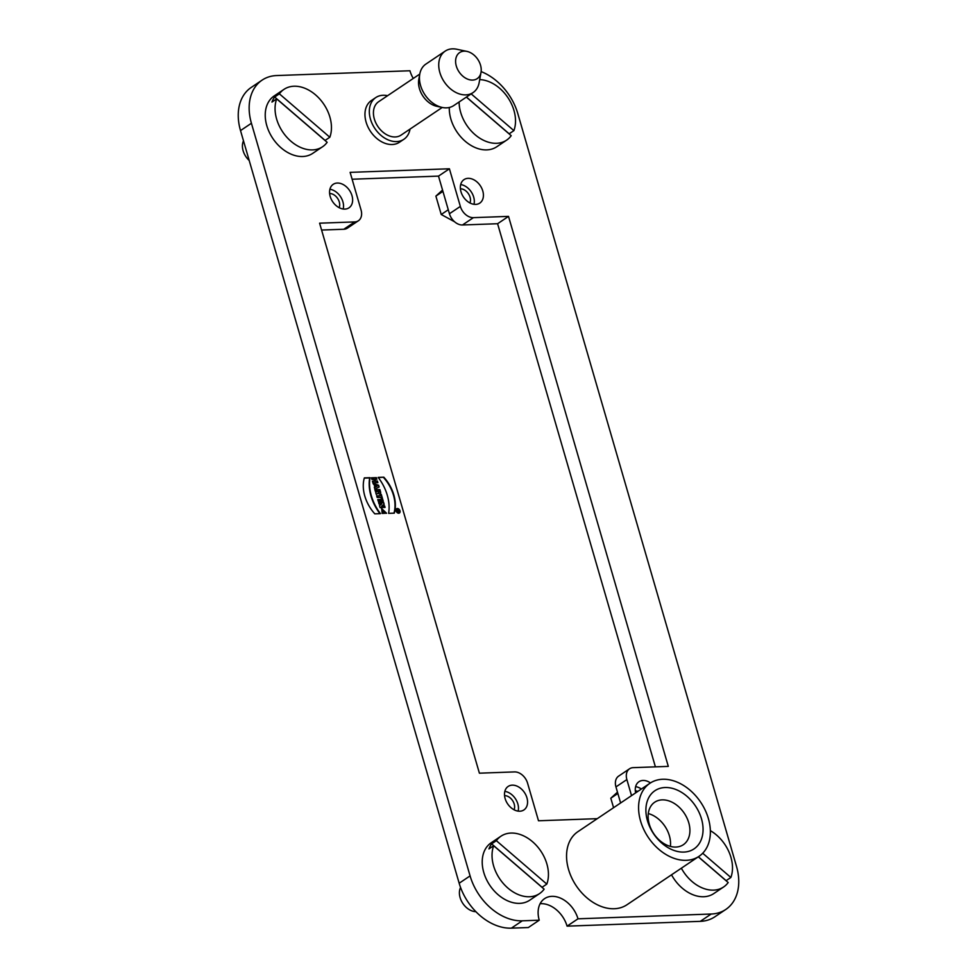 <?xml version="1.0" encoding="UTF-8"?>
<svg xmlns="http://www.w3.org/2000/svg" width="977" height="977" viewBox="0 0 977 977"><rect width="100%" height="100%" fill="white"/><g stroke="black" fill="none" stroke-linecap="round" stroke-linejoin="round"><path stroke-width="1.47" d="M459.117 101.974A34.574 24.791 -123.9 0 0 476.141 135.571A34.574 24.791 -123.9 0 0 506.611 140.151A34.574 24.791 -123.9 0 0 511.203 135.681L466.371 97.102M506.611 140.151L496.792 146.745A34.574 24.791 -123.9 0 1 465.846 141.787A34.574 24.791 -123.9 0 1 449.31 107.482M479.707 79.601A34.574 24.791 -123.9 0 1 499.613 88.248A34.574 24.791 -123.9 0 1 513.89 130.625L471.17 93.865M509.127 133.898A34.574 24.791 56.1 0 0 509.164 133.8L513.89 130.625M466.444 97.053L509.164 133.8M475.884 911.663A15.717 11.272 -123.9 0 1 462.536 902.968A15.717 11.272 -123.9 0 1 460.57 887.482M539.524 893.613A34.574 24.791 -123.9 0 0 544.128 889.155L493.666 845.74A34.574 24.791 -123.9 0 0 504.791 885.113A34.574 24.791 -123.9 0 0 539.524 893.613L529.705 900.22A34.574 24.791 -123.9 0 1 489.843 885.345A34.574 24.791 -123.9 0 1 491.126 842.821L500.945 836.214A34.574 24.791 -123.9 0 1 532.538 841.722A34.574 24.791 -123.9 0 1 546.802 884.1L496.353 840.684L491.626 843.859A34.574 24.791 56.1 0 0 488.94 848.915L493.666 845.74M496.353 840.684A34.574 24.791 -123.9 0 1 500.945 836.214M542.04 887.36A34.574 24.791 56.1 0 0 542.076 887.275L546.802 884.1M491.626 843.859L542.076 887.275M649.925 783.273L577.895 831.683A44.014 31.545 56.1 0 0 576.259 885.809A44.014 31.545 56.1 0 0 626.99 904.739L699.019 856.328A44.014 31.545 -123.9 0 1 686.245 860.322A44.014 31.545 -123.9 0 1 643.758 829.424A44.014 31.545 -123.9 0 1 649.925 783.273A44.014 31.545 -123.9 0 1 708.386 818.579A44.014 31.545 -123.9 0 1 699.019 856.328M442.544 190.051L435.889 196.108L441.225 214.488L454.561 221.755M442.935 191.37L435.889 196.108M448.272 209.762L441.225 214.488M617.476 792.164L610.808 798.221L613.568 807.71M617.855 793.483L610.808 798.221M445.182 51.122L425.887 64.091A24.987 17.916 56.1 0 0 419.78 74.069L378.612 101.73A20.114 14.423 56.1 0 0 377.867 126.473A20.114 14.423 56.1 0 0 401.058 135.119L442.227 107.458A24.987 17.916 56.1 0 0 453.768 105.565L473.051 92.607A24.987 17.916 -123.9 0 1 444.242 81.86A24.987 17.916 -123.9 0 1 445.182 51.122A24.987 17.916 -123.9 0 1 452.436 48.85A24.987 17.916 -123.9 0 1 456.723 49.241L466.908 51.39A15.717 11.272 56.1 0 0 455.6 61.527A15.717 11.272 56.1 0 0 467.36 79.027A15.717 11.272 56.1 0 0 481.014 72.383A15.717 11.272 56.1 0 0 480.525 65.178A15.717 11.272 56.1 0 0 466.908 51.39M387.588 95.697A25.146 18.026 56.1 0 0 375.803 97.553A25.146 18.026 56.1 0 0 372.274 123.92A25.146 18.026 56.1 0 0 396.564 141.58A25.146 18.026 56.1 0 0 403.855 139.296A25.146 18.026 56.1 0 0 410.035 129.086M481.014 72.383L479.157 82.618A24.987 17.916 -123.9 0 1 473.051 92.607M419.78 74.069A24.987 17.916 56.1 0 0 442.215 107.446L436.866 106.322A20.114 14.423 -123.9 0 1 418.803 79.455L419.78 74.069M352.001 195.693A14.142 10.136 -123.9 0 1 348.997 207.82A14.142 10.136 -123.9 0 1 344.881 209.102A14.142 10.136 -123.9 0 1 331.227 199.174A14.142 10.136 -123.9 0 1 333.206 184.335A14.142 10.136 -123.9 0 1 352.001 195.693M329.908 189.257A14.142 10.136 -123.9 0 1 343.196 209.017M526.933 797.794A14.142 10.136 -123.9 0 1 523.916 809.933A14.142 10.136 -123.9 0 1 519.813 811.215A14.142 10.136 -123.9 0 1 506.159 801.287A14.142 10.136 -123.9 0 1 508.138 786.448A14.142 10.136 -123.9 0 1 526.933 797.794M504.84 791.37A14.142 10.136 -123.9 0 1 518.128 811.13M635.624 786.656A14.142 10.136 -123.9 0 1 641.364 789.025M635.648 792.872A14.142 10.136 -123.9 0 1 638.921 781.747A14.142 10.136 -123.9 0 1 650.462 782.919M482.785 190.979A14.142 10.136 -123.9 0 1 479.768 203.118A14.142 10.136 -123.9 0 1 475.665 204.401A14.142 10.136 -123.9 0 1 462.011 194.472A14.142 10.136 -123.9 0 1 463.99 179.634A14.142 10.136 -123.9 0 1 482.785 190.979M460.692 184.555A14.142 10.136 -123.9 0 1 473.979 204.315M398.714 513.206A2.54 1.82 56.1 0 0 399.446 512.974A2.54 1.82 56.1 0 0 399.544 509.847A2.54 1.82 56.1 0 0 396.613 508.761A2.54 1.82 56.1 0 0 396.259 511.423A2.54 1.82 56.1 0 0 398.714 513.206M370.027 477.68L364.36 477.887A33.78 24.217 56.1 0 0 374.802 513.841L380.48 513.646A40.179 28.809 -123.9 0 1 370.027 477.68L369.672 477.924A40.179 28.809 56.1 0 0 379.943 513.658M376.414 477.631L371.443 477.814L371.919 479.426L373.873 479.365L374.399 481.16L372.445 481.234L372.909 482.846L377.879 482.675L377.403 481.05L375.595 481.111L375.083 479.316L376.878 479.255L376.414 477.631L376.45 479.267M382.74 499.43L377.781 499.601L378.246 501.225L383.216 501.042L382.74 499.43L382.789 501.054M381.274 494.386L380.077 494.435L380.444 495.718L376.682 495.852L377.159 497.464L380.92 497.33L381.286 498.612L382.495 498.563L381.274 494.386L382.056 498.575M377.22 491.37L375.718 492.518L376.292 494.496L378.014 493.177A2.064 1.478 56.1 0 0 380.578 491.993L379.882 489.575L374.912 489.758L375.388 491.37L377.195 491.309M373.08 483.42L374.46 485.337L374.753 489.172L379.137 487.022L378.612 485.227L373.08 483.42M655.396 766.847L497.598 223.721L462.487 224.979A12.579 9.013 -123.9 0 1 449.432 213.743L460.35 206.416L449.408 168.789L350.12 172.355L361.05 209.982A12.579 9.013 56.1 0 1 358.376 220.778A12.579 9.013 56.1 0 1 354.724 221.913L319.601 223.183L479.402 773.186L514.513 771.915A12.579 9.013 56.1 0 1 527.568 783.151L538.498 820.778L597.265 818.665M460.35 206.416A12.579 9.013 56.1 0 0 473.393 217.651L462.487 224.979M620.615 802.972L615.95 786.912A12.579 9.013 -123.9 0 1 618.624 776.129L629.542 768.789A12.579 9.013 56.1 0 1 633.194 767.653L668.305 766.383L508.516 216.381L473.393 217.651M629.542 768.789A12.579 9.013 56.1 0 0 626.868 779.573L615.95 786.912M631.533 795.632L626.868 779.573M413.271 78.429A25.146 18.026 56.1 0 1 409.925 70.759L276.711 75.547A50.291 36.064 56.1 0 0 262.117 80.114A50.291 36.064 56.1 0 0 251.419 123.261L470.084 875.893A50.291 36.064 56.1 0 0 522.292 920.81L539.243 920.2A25.146 18.026 -123.9 0 1 544.592 898.632A25.146 18.026 -123.9 0 1 577.993 918.807L711.195 914.02A50.291 36.064 56.1 0 0 725.801 909.453A50.291 36.064 56.1 0 0 736.487 866.306L517.834 113.674A50.291 36.064 56.1 0 0 481.136 71.602M375.803 97.553L371.443 100.484A25.146 18.026 56.1 0 0 370.503 131.419A25.146 18.026 56.1 0 0 399.495 142.227L403.855 139.296M383.57 502.263L378.6 502.447L379.052 503.998L381.824 503.888L379.503 505.536L380.102 507.588L385.06 507.405L384.608 505.866L381.909 505.964L384.169 504.352L383.57 502.263L383.814 504.596L381.543 506.208L384.254 506.11L384.633 507.429M385.463 513.279L382.679 510.079L382.581 511.753L384.095 511.692L384.559 513.316L382.154 513.401L381.677 508.565L386.55 513.243L385.463 513.279M388.614 513.352A40.179 28.809 56.1 0 0 378.16 477.387L383.839 477.191A33.78 24.217 -123.9 0 1 394.293 513.145L388.614 513.352M339.153 207.674A9.428 6.766 56.1 0 0 337.615 198.416A9.428 6.766 56.1 0 0 329.628 193.507M637.883 791.37A9.428 6.766 56.1 0 0 635.343 790.906M469.937 202.972A9.428 6.766 56.1 0 0 468.398 193.715A9.428 6.766 56.1 0 0 460.411 188.793M514.085 809.786A9.428 6.766 56.1 0 0 512.546 800.529A9.428 6.766 56.1 0 0 504.559 795.62M449.432 213.743L438.502 176.116L352.111 179.231M358.376 220.778L347.458 228.105A12.579 9.013 -123.9 0 1 343.806 229.253L321.604 230.047M540.098 903.737A25.146 18.026 -123.9 0 1 567.075 926.147L700.289 921.348L711.195 914.02M522.292 920.81L511.374 928.15L528.325 927.539L539.243 920.2M511.374 928.15A50.291 36.064 -123.9 0 1 459.166 883.232L470.084 875.893M251.419 123.261L240.513 130.588L459.166 883.232M240.513 130.588A50.291 36.064 -123.9 0 1 251.199 87.454L262.117 80.114M725.801 909.453L714.883 916.78A50.291 36.064 -123.9 0 1 700.289 921.348M577.993 918.807L567.075 926.147M438.502 176.116L449.408 168.789M497.598 223.721L508.516 216.381M648.301 813.56A25.622 18.368 -123.9 0 1 669.392 835.775A25.622 18.368 -123.9 0 1 670.369 846.4M688.761 822.756A25.622 18.368 -123.9 0 1 683.314 844.726A25.622 18.368 -123.9 0 1 675.876 847.059A25.622 18.368 -123.9 0 1 651.134 829.07A25.622 18.368 -123.9 0 1 654.724 802.202A25.622 18.368 -123.9 0 1 688.761 822.756M701.486 818.824A35.05 25.133 56.1 0 0 652.856 792.335A35.05 25.133 56.1 0 0 669.098 848.244A35.05 25.133 56.1 0 0 701.486 818.824M378.673 502.679L383.204 502.508M382.581 511.753L382.52 510.214M384.095 511.692L382.227 511.997M384.132 513.328L383.729 511.936M386.171 513.255L381.506 508.699M377.073 486.192L375.388 485.642L375.376 487.083L377.073 486.192L375.376 487.083M374.997 487.205L374.301 487.621M378.612 485.227L378.758 487.205M373.19 483.823L378.258 485.471M375.388 485.642L375.742 486.839M378.099 491.272L379.149 491.236L379.113 492.2L377.733 491.516L378.893 492.261M374.985 489.978L379.516 489.819L380.224 492.237A2.064 1.478 -123.9 0 1 379.955 493.861M378.014 493.177L376.292 494.472M380.138 494.667L380.92 494.631M380.444 495.718L376.756 496.072M377.843 499.833L382.373 499.674M371.516 478.046L376.047 477.875M374.399 481.16L372.506 481.453M377.403 481.05L377.44 482.687M375.595 481.111L377.037 481.295M375.083 479.316L375.241 481.356M364.287 478.119L369.672 477.924M383.839 477.191L378.331 477.619M393.987 513.157A33.78 24.217 56.1 0 0 383.472 477.435M396.442 508.895A2.54 1.82 -123.9 0 1 397.749 508.907M399.74 511.875A2.54 1.82 -123.9 0 1 399.263 513.084M399.043 512.754A2.149 1.539 -123.9 0 1 398.872 512.888A2.149 1.539 -123.9 0 1 398.25 513.084A2.149 1.539 -123.9 0 1 397.957 513.072M395.966 510.104A2.149 1.539 -123.9 0 1 396.467 509.335A2.149 1.539 -123.9 0 1 396.662 509.225M398.604 512.84A2.149 1.539 56.1 0 0 399.227 512.644A2.149 1.539 56.1 0 0 399.312 510.006A2.149 1.539 56.1 0 0 396.833 509.09A2.149 1.539 56.1 0 0 396.54 511.337A2.149 1.539 56.1 0 0 398.604 512.84M396.87 510.556L398.86 510.116L398.958 511.692L397.236 511.814L397.859 510.837L396.87 510.556M398.066 510.519L398.738 511.362L398.665 510.495L397.81 510.69M398.86 510.116L396.821 510.421M397.993 511.227L397.224 511.789M249.196 160.472A15.717 11.272 -123.9 0 1 243.481 140.847M322.544 146.77A34.574 24.791 -123.9 0 0 327.148 142.312L276.686 98.897A34.574 24.791 -123.9 0 0 287.812 138.27A34.574 24.791 -123.9 0 0 322.544 146.77L312.725 153.365A34.574 24.791 -123.9 0 1 272.864 138.502A34.574 24.791 -123.9 0 1 274.146 95.966L283.965 89.371A34.574 24.791 -123.9 0 1 315.559 94.879A34.574 24.791 -123.9 0 1 329.823 137.244L279.373 93.829L274.647 97.004A34.574 24.791 56.1 0 0 271.96 102.072L276.686 98.897M279.373 93.829A34.574 24.791 -123.9 0 1 283.965 89.371M325.06 140.517A34.574 24.791 56.1 0 0 325.097 140.419L329.823 137.244M274.647 97.004L325.097 140.419M681.36 868.199A34.574 24.791 -123.9 0 0 723.591 886.994A34.574 24.791 -123.9 0 0 728.183 882.536L698.299 856.817M723.591 886.994L713.772 893.589A34.574 24.791 -123.9 0 1 671.529 874.806M710.352 830.658A34.574 24.791 -123.9 0 1 716.593 835.103A34.574 24.791 -123.9 0 1 730.869 877.468L702.707 853.239M726.106 880.741A34.574 24.791 56.1 0 0 726.143 880.656L730.869 877.468M698.372 856.756L726.143 880.656M343.806 229.253L354.724 221.913"/></g></svg>
